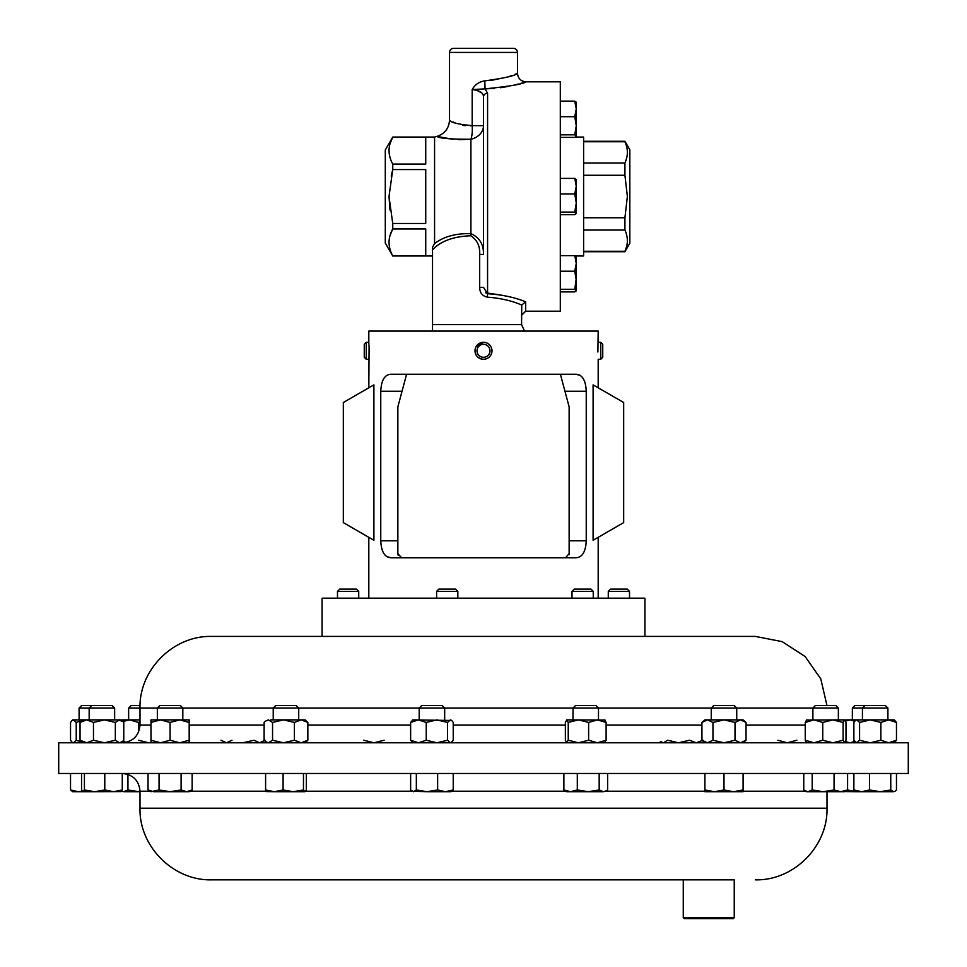 <?xml version="1.0" encoding="UTF-8"?>
<svg xmlns="http://www.w3.org/2000/svg" width="967" height="967" viewBox="0 0 967 967"><rect width="100%" height="100%" fill="white"/><g stroke="black" fill="none" stroke-linecap="round" stroke-linejoin="round"><path stroke-width="1.45" d="M734.243 917.635L733.228 918.65L684.285 918.65L683.27 917.635L734.243 917.635L734.243 879.837L211.64 879.837L734.243 879.837M597.884 352.012L598.186 331.089L368.814 331.089L368.814 342.306L366.251 342.306L366.251 359.289L368.814 359.289L368.935 357.379M600.749 359.289L602.743 357.282L602.743 344.3L600.749 342.306L600.749 359.289L598.186 359.289L598.186 387.803M369.08 347.552L368.814 387.803M366.251 359.289L364.257 357.282L364.257 344.3L366.251 342.306M436.601 591.369L438.849 589.121L455.59 589.121L457.838 591.369L436.601 591.369L436.601 598.186M572.005 591.369L574.253 589.121L590.994 589.121L593.242 591.369L572.005 591.369L572.005 598.186M337.483 591.369L339.719 589.121L356.472 589.121L358.721 591.369L337.483 591.369L337.483 598.186M608.279 591.369L610.528 589.121L627.281 589.121L629.517 591.369L608.279 591.369L608.279 598.186M369.358 636.419L644.916 636.419L644.916 598.186L322.084 598.186L322.084 636.419L211.64 636.419L755.36 636.419L782.194 641.641L805.112 656.508L820.79 678.894L826.954 705.511M520.875 83.367L525.975 81.82L560.304 81.82L560.304 311.205L525.637 311.205L521.564 315.29M575.425 137.048L583.609 137.048L583.609 255.989L575.425 255.989M626.664 246.283L624.924 251.734L629.831 243.237L629.831 149.788L624.924 141.291L583.609 141.291M583.609 251.275L624.924 251.275C628.175 244.24 628.175 237.157 624.924 230.037L624.924 217.756L627.378 196.519L624.924 175.281L624.924 162.988C628.175 155.953 628.175 148.87 624.924 141.75L624.924 141.291M390.027 143.757L392.747 137.048L385.289 149.958L385.289 243.068L392.747 255.989L432.527 255.989L432.527 247.201L434.57 243.636C443.623 236.601 455.735 233.277 470.905 233.663C479.523 237.471 483.718 244.385 483.5 254.418L483.5 96.881A4.073 3.675 0 0 1 487.573 93.219L487.573 293.702C502.236 294.705 514.928 297.413 525.637 301.801L521.745 305.064C512.051 300.785 500.568 298.15 487.32 297.147C482.279 295.987 479.729 292.735 479.68 287.38L479.68 254.418C480.14 246.114 477.154 239.901 470.736 235.779C453.45 236.407 440.722 241.097 432.527 249.837L432.527 324.634L521.564 324.634L521.745 305.064M390.003 210.069L389.012 196.519L392.747 223.462L392.747 228.949C387.827 237.894 387.827 246.875 392.747 255.904L392.747 255.989M390.027 235.573L392.747 228.949L425.734 228.949L425.734 255.904L392.747 255.904M479.68 254.418L483.5 254.418L483.5 96.881C483.415 92.88 479.632 90.427 472.174 89.556C474.978 84.588 479.185 81.687 484.769 80.877C504.75 78.122 515.653 75.607 517.478 73.323L517.478 52.423A4.073 4.073 0 0 0 513.404 48.35L453.596 48.35A4.073 4.073 0 0 0 449.522 52.423L449.522 120.005C450.247 122.398 457.802 124.284 472.174 125.65L470.361 125.831M392.747 137.048L434.57 137.048L434.57 243.636M458.298 139.683L470.905 139.236C451.033 139.333 439.707 138.39 436.927 136.407C439.683 138.39 451.009 139.333 470.905 139.236A16.995 5.645 85.2 0 0 472.174 125.65L472.174 89.556L494.282 88.396M434.57 137.048L436.927 136.407L452.87 139.296M507.602 296.361L500.555 295.008M498.235 294.657L485.543 292.796M392.747 164.076C387.827 155.058 387.827 146.077 392.747 137.133L425.734 137.133L425.734 164.076L392.747 164.076L392.747 169.563L425.734 169.563L425.734 223.462L392.747 223.462M852.35 708.037L854.876 705.511L885.385 705.511L887.911 708.037L852.35 708.037L852.35 719.883M79.089 708.037L81.615 705.511L112.124 705.511L114.65 708.037L79.089 708.037L79.089 719.883M419.195 708.037L421.721 705.511L442.149 705.511L444.675 708.037L419.195 708.037L419.195 719.883M812.884 708.037L815.411 705.511L835.839 705.511L838.365 708.037L812.884 708.037L812.884 719.883M806.357 720.028L844.723 719.883L843.115 722.434L832.938 719.883L822.748 722.434L813.996 719.883L805.245 722.434L806.683 719.883M273.226 708.037L275.764 705.511L296.192 705.511L298.718 708.037L273.226 708.037L273.226 719.883M139.997 708.037L128.635 708.037L128.635 719.883M140.046 705.511L131.161 705.511L128.635 708.037M573.008 708.037L575.534 705.511L595.962 705.511L598.488 708.037L573.008 708.037L573.008 719.883M566.65 742.789L568.245 740.238L568.245 722.434L566.65 719.883L605.016 720.028M711.253 708.037L713.779 705.511L734.207 705.511L736.733 708.037L711.253 708.037L711.253 719.883M736.733 708.037L736.733 719.883M157.343 708.037L159.869 705.511L180.297 705.511L182.823 708.037L157.343 708.037L157.343 719.883L189.181 719.883L189.181 722.434L179.632 719.883L170.083 722.434L160.534 719.883L150.985 722.434L150.985 719.883L160.534 719.883M593.448 742.789L58.709 742.789L58.709 773.479L908.291 773.479L908.291 742.789L593.448 742.789M373.903 384.866L373.903 540.275L343.321 522.615L343.321 402.514L373.903 384.866M369.043 346.5L368.995 345.449M368.935 344.179L368.874 343.321M575.885 374.241L391.115 374.241C384.733 374.519 381.288 380.176 380.756 391.236L380.756 540.758C381.264 551.782 384.721 557.451 391.115 557.754L575.885 557.754C582.267 557.488 585.712 551.819 586.244 540.758L586.244 391.236C585.736 380.212 582.279 374.543 575.885 374.241L579.946 375.305M475.087 349.583C474.966 355.36 477.771 358.588 483.5 359.289C488.093 358.95 490.898 356.521 491.913 352.012A8.498 8.498 0 0 0 484.721 342.391A8.498 8.498 0 0 0 475.087 349.583A8.498 8.498 0 0 0 482.279 359.204A8.498 8.498 0 0 0 491.913 352.012L491.659 348.41M483.5 342.306L476.054 346.718M391.115 557.754L387.054 556.702M385.253 555.3L383.706 553.329M382.461 550.815L381.53 547.83M477.082 349.873A6.491 6.491 0 0 0 482.569 357.222A6.491 6.491 0 0 0 489.918 351.722A6.491 6.491 0 0 0 484.431 344.373A6.491 6.491 0 0 0 477.082 349.873M581.747 376.707L583.294 378.665M584.539 381.179L585.47 384.177M490.958 346.718L490.112 345.461M486.474 342.838L485.011 342.439M593.097 384.866L593.097 540.275L623.679 522.615L623.679 402.514L593.097 384.866M861.67 791.695L893.617 791.695L890.764 789.979L880.115 791.695L869.466 789.979L861.67 791.695L853.873 789.979L856.073 791.695L861.67 791.695M894.946 791.296L896.469 789.979L896.469 773.479M890.764 773.479L890.764 789.979M869.466 773.479L869.466 789.979M853.873 773.479L853.873 789.979M82.255 791.236L78.327 791.695L82.811 791.695M78.327 791.695L72.73 791.695L70.531 789.979L78.327 791.695M70.531 773.479L70.531 789.979M412.16 791.296L426.991 791.695L416.342 789.979L413.489 791.695L410.637 789.979L410.637 773.479M445.436 791.695L451.033 791.695L453.233 789.979L445.436 791.695L426.991 791.695L437.64 789.979L445.436 791.695M416.342 773.479L416.342 789.979M437.64 773.479L437.64 789.979M453.233 773.479L453.233 789.979M804.955 790.776L806.526 791.695L840.77 791.695L834.062 789.979L823.135 791.695L812.195 789.979L807.977 791.695L804.955 790.776L803.758 789.979L803.758 773.479M844.723 791.695L840.77 791.695L847.491 789.979L844.723 791.695M834.062 773.479L834.062 789.979M812.195 773.479L812.195 789.979M847.491 773.479L847.491 789.979M304.907 791.695L303.469 789.979L293.279 791.695L304.907 791.695L306.346 789.979L306.346 773.479M283.101 773.479L283.101 789.979L293.279 791.695L274.35 791.695L265.599 789.979L267.037 791.695M266.711 791.598L274.35 791.695L283.101 789.979M265.599 773.479L265.599 789.979M303.469 773.479L303.469 789.979M138.885 791.695L127.946 789.979L123.728 791.695L138.885 791.695M121.576 791.224L123.728 791.695L121.54 791.272M127.946 774.41L127.946 789.979M120.851 791.695L122.289 789.979L113.538 791.695L104.787 789.979L94.597 791.695L121.177 791.598M84.419 773.479L84.419 789.979L94.597 791.695L82.981 791.695L81.542 789.979L81.542 773.479M84.419 789.979L82.981 791.695M104.787 773.479L104.787 789.979M827.003 791.695L827.003 808.207L139.997 808.207L139.997 791.211C138.946 780.442 133.035 774.531 122.265 773.479L122.289 789.979M855.976 791.635L847.588 789.979L845.823 791.598L856.073 791.695M847.588 773.479L847.588 789.979M566.65 791.695L588.238 791.695L577.311 789.979L570.59 791.695L563.882 789.979L566.65 791.695M603.396 791.695L606.418 790.776L603.396 791.695L588.238 791.695L599.177 789.979L603.396 791.695M607.614 773.479L607.614 789.979L606.418 790.776M577.311 773.479L577.311 789.979M563.882 773.479L563.882 789.979M599.177 773.479L599.177 789.979M704.895 791.695L733.542 791.695L723.993 789.979L714.444 791.695L704.895 789.979L704.895 791.695M743.091 791.695L733.542 791.695L743.091 789.979L743.091 791.695M723.993 773.479L723.993 789.979M704.895 773.479L704.895 789.979M743.091 773.479L743.091 789.979M186.631 791.695L189.181 791.695L192.143 789.979L186.631 791.695L181.107 789.979L170.083 791.695L186.631 791.695M159.059 773.479L159.059 789.979L170.083 791.695L153.548 791.695L148.036 789.979L148.036 773.479M148.036 789.979L150.985 791.695L159.059 789.979M181.107 773.479L181.107 789.979M192.143 773.479L192.143 789.979M189.181 742.789L189.181 722.434M189.181 740.238L179.632 742.789L170.083 740.238L170.083 722.434M150.985 742.789L150.985 722.434M170.083 740.238L160.534 742.789L150.985 740.238M701.933 722.434L704.895 719.883L743.091 719.883L746.041 722.434L740.529 719.883L735.017 722.434L723.993 719.883L712.969 722.434L707.457 719.883L701.933 722.434L701.933 740.238L707.457 742.789L712.969 740.238L712.969 722.434M740.529 719.883L743.357 720.584M743.091 742.789L746.041 740.238L746.041 722.434M746.041 740.238L740.529 742.789L743.357 742.088M712.969 740.238L723.993 742.789L735.017 740.238L735.017 722.434M740.529 742.789L735.017 740.238M796.917 740.238L787.368 742.789L777.819 740.238M265.067 740.238L259.543 742.789L262.371 742.088M259.543 742.789L254.031 740.238L243.007 742.789M231.983 740.238L226.471 742.789L220.96 740.238M566.807 719.883L565.369 722.434L565.369 740.238L566.807 742.789M568.245 722.434L578.435 719.883L588.625 722.434L597.376 719.883L606.116 722.434L604.677 719.883M604.677 742.789L606.116 740.238L606.116 722.434M568.245 740.238L578.435 742.789L588.625 740.238L588.625 722.434M606.116 740.238L597.376 742.789L588.625 740.238M845.255 720.524L845.992 719.883L894.27 719.883L896.469 722.434L888.673 719.883L880.877 722.434L870.227 719.883L859.578 722.434L856.726 719.883L855.396 720.463L853.873 722.434L853.873 740.238L856.726 742.789L859.578 740.238L859.578 722.434M854.695 721.213L849.933 719.883L845.509 721.044M854.695 741.459L849.933 742.789L845.509 741.629M82.207 720.403L76.236 722.434L73.383 719.883L72.054 720.463L72.73 719.883L121.008 719.883L122.579 721.237L117.067 719.883M121.008 742.789L123.776 740.238L123.776 722.434L122.579 721.237M119.557 719.883L115.339 722.434L104.4 719.883L93.473 722.434L86.764 719.883L80.043 722.434L82.811 719.883M122.579 741.435L119.557 742.789L115.339 740.238L115.339 722.434M115.339 740.238L104.4 742.789L93.473 740.238L93.473 722.434M82.811 742.789L80.043 740.238L80.043 722.434M93.473 740.238L86.764 742.789L80.043 740.238M384.129 740.238L373.939 742.789L363.761 740.238M121.745 720.524L122.277 719.883L139.997 719.883M139.997 721.769L138.499 722.434L129.747 719.883L122.869 721.503M138.499 732.2L138.499 722.434M148.688 742.789L138.499 740.238M126.206 742.342L122.869 741.169M121.745 742.16L122.277 742.789C133.035 741.737 138.946 735.827 139.997 725.045L150.985 725.045M702.888 740.238L696.18 742.789L689.459 740.238L678.532 742.789L667.605 740.238L663.386 742.789L660.352 741.435M270.82 719.883L305.076 719.883L307.844 722.434L301.124 719.883L294.415 722.434L283.476 719.883L272.549 722.434L268.33 719.883L265.309 721.237L268.33 719.883M266.88 742.789L264.112 740.238L264.112 722.434L265.309 721.237M305.076 742.789L307.844 740.238L307.844 722.434M307.844 740.238L301.124 742.789L294.415 740.238L294.415 722.434M265.309 741.435L268.33 742.789L272.549 740.238L272.549 722.434M294.415 740.238L283.476 742.789L272.549 740.238M844.723 742.789L845.992 740.238L845.992 722.434L844.554 719.883M805.245 722.434L805.245 740.238L813.996 742.789L822.748 740.238L822.748 722.434M805.245 740.238L806.683 742.789M822.748 740.238L832.938 742.789L843.115 740.238L843.115 722.434M844.554 742.789L843.115 740.238M412.836 719.883L451.71 720.463L450.38 719.883L447.528 722.434L436.879 719.883L426.229 722.434L418.433 719.883L410.637 722.434L412.836 719.883M451.033 742.789L453.233 740.238L453.233 722.434L451.71 720.463M412.836 742.789L410.637 740.238L410.637 722.434M451.71 742.209L450.38 742.789L447.528 740.238L447.528 722.434M410.637 740.238L418.433 742.789L426.229 740.238L426.229 722.434M447.528 740.238L436.879 742.789L426.229 740.238M72.054 720.463L70.531 722.434L70.531 740.238L72.054 742.209L73.383 742.789L76.236 740.238L76.236 722.434M82.207 742.269L76.236 740.238M859.578 740.238L870.227 742.789L880.877 740.238L880.877 722.434M880.877 740.238L888.673 742.789L896.469 740.238L896.469 722.434M894.27 742.789L896.469 740.238M565.586 557.717L569.14 553.68L569.019 554.647M406.599 374.241L397.86 406.865L397.86 553.68L401.583 557.741M398.235 555.384L397.981 554.659M569.14 553.68L569.14 406.865L560.401 374.241M391.2 176.127L392.747 169.563L389.012 196.519M500.447 87.707L507.361 86.583M513.586 85.277L518.723 83.972M484.769 80.877L485.083 88.843C509.428 86.414 523.062 84.069 525.975 81.82C523.087 84.069 509.452 86.414 485.083 88.843L487.573 93.219M472.174 125.65L483.5 125.65A16.995 14.058 0 0 1 470.905 139.236L470.905 233.663A4.073 0.87 -81.4 0 1 470.736 235.779M479.68 287.38L483.5 287.38L487.573 293.702L487.32 297.147M525.975 81.82C520.814 81.313 517.986 78.484 517.478 73.323L514.928 74.386M511.954 75.535L507.965 76.913M507.917 76.925L490.511 80.551M465.2 125.71L462.939 125.372M455.687 123.147L453.124 121.975M477.118 90.511L481.723 92.892M432.527 331.089L432.527 324.634M521.564 324.634L524.537 331.089M560.304 193.956L574.761 193.956L576.272 203.022L574.761 212.087L576.187 213.647L574.761 214.638L560.304 214.638M560.304 212.087L574.761 212.087M560.304 178.387L574.761 178.387L576.272 186.172L574.761 193.956M576.272 179.669L574.761 178.387M576.272 213.356L576.187 179.379M560.304 101.136L574.761 101.136L576.272 108.92L574.761 116.705L576.272 125.77L574.761 134.836L576.272 136.25L574.761 137.387L560.304 137.387M560.304 116.705L574.761 116.705M576.272 102.417L574.761 101.136L576.272 102.417M560.304 134.836L574.761 134.836M576.272 136.105L576.187 102.127M576.223 278.75L574.761 289.338L576.187 290.91L574.761 291.889L560.304 291.889M575.836 259.337L576.272 263.435L574.761 271.219L576.272 280.273L576.187 256.63M560.304 255.651L574.761 255.651L576.272 256.92L574.761 255.651L576.272 263.435M560.304 289.338L574.761 289.338M560.304 271.219L574.761 271.219M576.272 290.62L576.272 280.273M575.861 121.141L576.272 125.77M626.568 146.355L626.821 147.395M626.664 157.996L625.746 160.957M624.924 175.281L583.609 175.281M583.609 162.988L624.924 162.988M624.924 141.75L583.609 141.75M624.924 230.037L583.609 230.037M583.609 217.756L624.924 217.756M517.478 52.423L449.522 52.423M525.637 301.801L525.637 311.205M805.245 725.045L746.041 725.045M701.933 725.045L606.116 725.045M573.008 708.062L444.675 708.062M419.195 708.062L298.718 708.062M273.226 708.062L182.823 708.062M157.343 708.062L139.997 708.062L139.997 725.045M565.369 725.045L453.233 725.045M410.637 725.045L307.844 725.045M264.112 725.045L189.181 725.045M139.997 791.211L150.163 791.211M190.003 791.211L266.3 791.211M305.645 791.211L412.015 791.211M451.855 791.211L565.828 791.211M605.668 791.211L704.895 791.211M743.091 791.211L805.704 791.211M812.884 708.062L736.733 708.062M711.253 708.062L598.488 708.062M586.244 391.236L564.946 391.236M586.244 540.758L569.14 540.758M402.054 391.236L380.756 391.236M397.86 540.758L380.756 540.758M457.838 591.369L457.838 598.186M593.242 591.369L593.242 598.186M629.517 591.369L629.517 598.186M887.911 708.037L887.911 719.883M838.365 708.037L838.365 719.883M91.696 705.511L89.169 708.037L89.169 719.883M139.997 708.062C139.018 669.78 173.359 635.44 211.64 636.419M827.003 808.207C827.982 846.488 793.641 880.828 755.36 879.837M368.814 598.186L368.814 537.326M598.186 598.186L598.186 537.326M139.997 808.207C139.018 846.476 173.359 880.828 211.64 879.837M182.823 708.037L182.823 719.883M704.895 742.789L701.933 740.238M598.488 708.037L598.488 719.883M845.992 742.789L845.255 742.16M114.65 708.037L114.65 719.883M298.718 708.037L298.718 719.883M444.675 708.037L444.675 719.883M72.73 742.789L72.054 742.209M864.957 705.511L862.431 708.037L862.431 719.883M856.073 719.883L855.396 720.463M856.073 742.789L855.396 742.209M449.522 120.005C449.014 128.309 444.82 133.772 436.927 136.407M624.924 251.734L583.609 251.734M358.721 591.369L358.721 598.186M598.186 342.306L600.749 342.306M683.27 917.635L683.27 879.837"/></g></svg>
